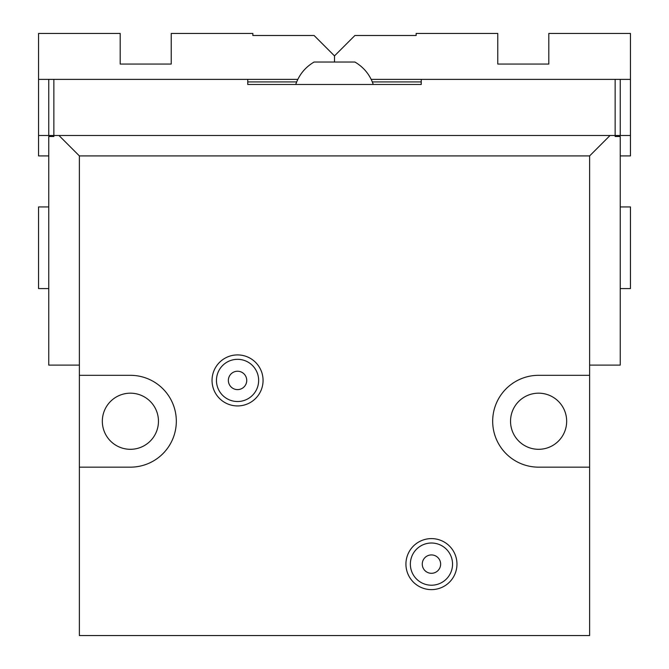 <?xml version="1.0" encoding="UTF-8"?>
<svg xmlns="http://www.w3.org/2000/svg" width="669" height="669" viewBox="0 0 669 669"><rect width="100%" height="100%" fill="white"/><g stroke="black" fill="none" stroke-linecap="round" stroke-linejoin="round"><path stroke-width="1" d="M158.461 421.244A28.065 28.065 0 0 1 130.396 449.309A28.065 28.065 0 0 1 102.332 421.244A28.065 28.065 0 0 1 130.396 393.18A28.065 28.065 0 0 1 158.461 421.244M566.668 421.244A28.065 28.065 0 0 1 538.604 449.309A28.065 28.065 0 0 1 510.539 421.244A28.065 28.065 0 0 1 538.604 393.18A28.065 28.065 0 0 1 566.668 421.244M431.446 543.019A21.09 21.09 0 0 0 410.356 564.118A21.09 21.09 0 0 0 431.446 585.208A21.09 21.09 0 0 0 452.545 564.118A21.09 21.09 0 0 0 431.446 543.019M431.446 589.623A25.514 25.514 0 0 1 405.932 564.118A25.514 25.514 0 0 1 431.446 538.604A25.514 25.514 0 0 1 456.96 564.118A25.514 25.514 0 0 1 431.446 589.623M431.446 554.927A9.182 9.182 0 0 0 422.264 564.118A9.182 9.182 0 0 0 431.446 573.3A9.182 9.182 0 0 0 440.637 564.118A9.182 9.182 0 0 0 431.446 554.927M237.554 359.328A21.09 21.09 0 0 0 216.455 380.427A21.09 21.09 0 0 0 237.554 401.517A21.09 21.09 0 0 0 258.644 380.427A21.09 21.09 0 0 0 237.554 359.328M237.554 405.932A25.514 25.514 0 0 1 212.04 380.427A25.514 25.514 0 0 1 237.554 354.913A25.514 25.514 0 0 1 263.068 380.427A25.514 25.514 0 0 1 237.554 405.932M237.554 371.236A9.182 9.182 0 0 0 228.363 380.427A9.182 9.182 0 0 0 237.554 389.609A9.182 9.182 0 0 0 246.736 380.427A9.182 9.182 0 0 0 237.554 371.236M247.756 81.927L296.668 81.927L295.723 84.478C299.102 74.744 305.223 67.26 314.087 62.025L354.913 62.025C363.777 67.26 369.898 74.744 373.277 84.478L372.332 81.927L421.244 81.927M53.863 136.518L48.762 136.518L48.762 365.115L79.377 365.115L79.377 155.91L58.964 135.498L53.863 135.498L53.863 136.518M589.623 375.317L589.623 467.163L538.604 467.163A45.927 45.927 0 0 1 492.677 421.244A45.927 45.927 0 0 1 538.604 375.317L589.623 375.317L589.623 365.115L620.238 365.115L620.238 136.518L615.137 136.518L615.137 135.498L620.238 135.498L620.238 79.377L615.137 79.377L615.137 135.498L610.036 135.498L589.623 155.91L79.377 155.91M48.762 79.377L53.863 79.377L53.863 135.498L48.762 135.498L48.762 79.377L38.551 79.377L38.551 155.91L48.762 155.91M589.623 365.115L589.623 155.91M79.377 375.317L130.396 375.317A45.927 45.927 0 0 1 176.323 421.244A45.927 45.927 0 0 1 130.396 467.163L79.377 467.163L79.377 365.115M589.623 467.163L589.623 635.55L79.377 635.55L79.377 467.163M371.178 79.377L421.244 79.377L421.244 84.478L247.756 84.478L247.756 79.377L53.863 79.377M421.244 79.377L615.137 79.377M610.036 135.498L58.964 135.498M620.238 79.377L630.449 79.377L630.449 33.45L548.806 33.45L548.806 64.065L497.778 64.065L497.778 33.45L416.143 33.45L416.143 35.49L354.913 35.49L334.5 55.903L334.5 62.025L334.5 55.903L314.087 35.49L252.857 35.49L252.857 33.45L171.222 33.45L171.222 64.065L120.194 64.065L120.194 33.45L38.551 33.45L38.551 79.377M620.238 155.91L630.449 155.91L630.449 79.377M620.238 288.573L630.449 288.573L630.449 206.938L620.238 206.938M620.238 135.498L630.449 135.498M48.762 206.938L38.551 206.938L38.551 288.573L48.762 288.573M48.762 135.498L38.551 135.498M297.822 79.377L247.756 79.377"/></g></svg>
